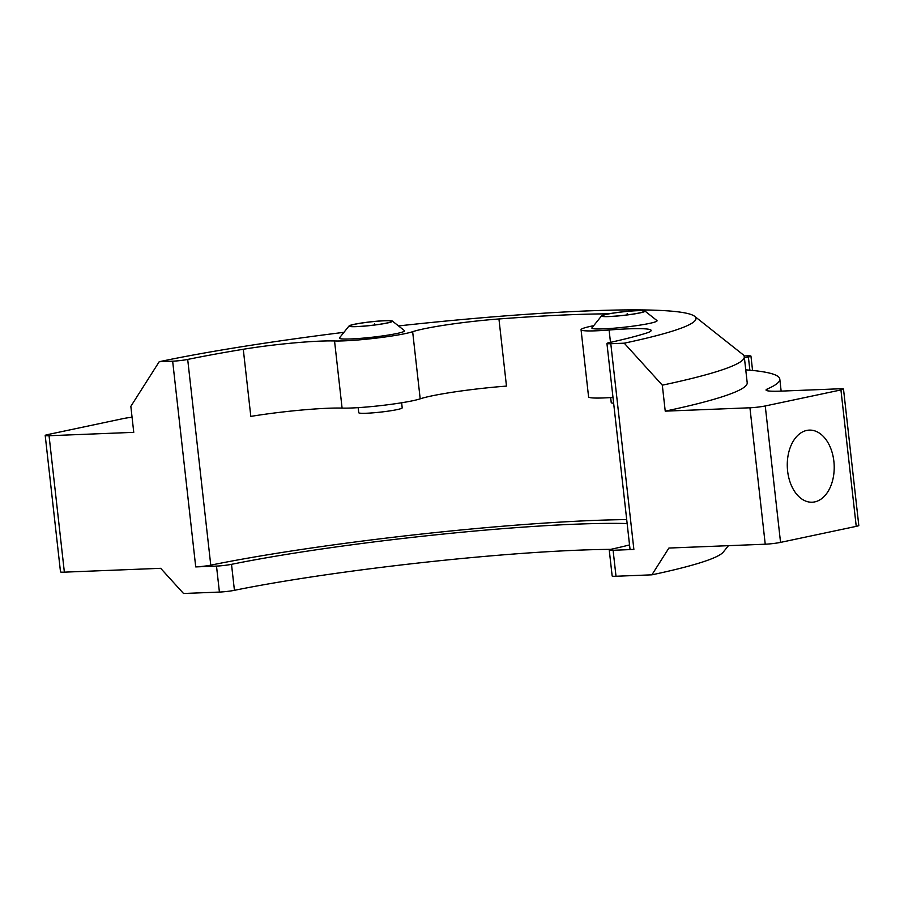 <?xml version="1.0" encoding="UTF-8"?>
<svg xmlns="http://www.w3.org/2000/svg" width="904" height="904" viewBox="0 0 904 904"><rect width="100%" height="100%" fill="white"/><g stroke="black" fill="none" stroke-linecap="round" stroke-linejoin="round"><path stroke-width="1.36" d="M814.753 501.889A36.081 23.447 87.7 0 0 834.053 463.243A36.081 23.447 87.7 0 0 809.306 430.112A36.081 23.447 87.7 0 0 806.73 430.428A36.081 23.447 87.7 0 0 787.429 469.086A36.081 23.447 87.7 0 0 812.176 502.217A36.081 23.447 87.7 0 0 814.753 501.889M412.653 331.7A43.731 3.661 173.6 0 1 405.241 333.599A43.731 3.661 173.6 0 1 334.548 340.966L342.085 408.099A43.731 3.661 -6.4 0 0 412.766 400.732A43.731 3.661 -6.4 0 0 420.19 398.833L412.653 331.7A65.608 5.492 173.6 0 1 498.94 318.965L506.477 386.098A65.608 5.492 -6.4 0 0 420.19 398.833M665.231 411.15L662.316 385.172L624.246 343.181A306.151 25.617 -6.4 0 0 694.645 316.31L742.783 354.458A349.882 29.278 173.6 0 1 744.286 356.764L747.201 382.754A349.882 29.278 173.6 0 1 665.231 411.15L749.936 407.783A10.938 0.915 -6.4 0 0 765.247 405.964L840.935 389.94A10.938 0.915 -6.4 0 0 843.5 389.048L858.8 525.473A10.938 0.915 173.6 0 1 856.235 526.365L780.547 542.389A10.938 0.915 173.6 0 1 765.236 544.208L668.904 548.05L651.897 574.831L616.008 576.255A10.938 0.915 173.6 0 1 612.155 575.995L609.239 550.005A10.938 0.915 -6.4 0 0 613.093 550.276L616.008 576.255M132.063 417.252A10.938 0.915 -6.4 0 0 123.452 418.541L47.765 434.575A10.938 0.915 -6.4 0 0 45.2 435.457A10.938 0.915 -6.4 0 0 49.053 435.728L133.758 432.349L130.843 406.359L159.206 361.724L172.653 361.193A10.938 0.915 -6.4 0 0 187.693 359.43L210.768 565.158A277.72 23.244 173.6 0 1 626.698 519.597M744.41 357.848L748.388 357.001A10.938 0.915 -6.4 0 0 750.953 356.119A10.938 0.915 -6.4 0 0 747.099 355.848L744.06 355.973M624.246 343.181L610.799 343.723L633.874 549.44L613.093 550.276M610.482 342.345L609.093 330.017A43.731 3.661 173.6 0 1 581.057 329.734L588.583 396.867A43.731 3.661 -6.4 0 0 612.991 397.421M627.139 523.54A250.385 20.95 -6.4 0 0 231.514 564.333L234.43 590.323A10.938 0.915 173.6 0 1 219.412 592.075L216.497 566.085L195.727 566.91L172.653 361.193M219.412 592.075L183.535 593.499L160.686 568.311L64.365 572.153A10.938 0.915 173.6 0 1 60.5 571.882L45.2 435.457M234.43 590.323A250.385 20.95 173.6 0 1 610.742 549.361M728.432 545.677L723.29 552.073A308.332 25.798 173.6 0 1 651.897 574.831M633.874 549.44A10.938 0.915 173.6 0 1 630.02 549.18L606.934 343.452A10.938 0.915 -6.4 0 1 609.239 342.627A277.72 23.244 -6.4 0 0 646.044 333.214A65.608 5.492 173.6 0 0 651.162 330.446A65.608 5.492 173.6 0 0 609.093 330.017M606.934 343.452A10.938 0.915 -6.4 0 0 610.799 343.723M694.645 316.31A306.151 25.617 -6.4 0 0 398.517 325.926M343.949 332.322A306.151 25.617 -6.4 0 0 159.206 361.724M342.085 408.099A65.608 5.492 -6.4 0 0 250.815 416.405L243.278 349.272A277.72 23.244 -6.4 0 0 187.693 359.43M243.278 349.272A65.608 5.492 173.6 0 1 334.548 340.966M608.742 313.835A277.72 23.244 -6.4 0 0 498.94 318.965M581.057 329.734A43.731 3.661 173.6 0 1 593.679 325.7M609.239 550.005A10.938 0.915 -6.4 0 1 611.511 549.18A250.385 20.95 -6.4 0 0 629.534 544.92M210.768 565.158A10.938 0.915 173.6 0 1 195.727 566.91M216.497 566.085A10.938 0.915 -6.4 0 0 231.514 564.333M744.286 356.764A349.882 29.278 173.6 0 1 662.316 385.172M843.5 389.048A10.938 0.915 -6.4 0 0 839.635 388.788L781.474 391.104A43.731 3.661 173.6 0 1 766.05 390.042A43.731 3.661 173.6 0 1 767.462 388.912A382.686 32.024 -6.4 0 0 779.802 379.092A382.686 32.024 -6.4 0 0 745.755 369.86M401.636 402.766L402.201 407.84A21.866 1.831 173.6 0 1 387.466 411.241A21.866 1.831 173.6 0 1 358.741 412.721L358.176 407.647M364.007 322.728A21.12 1.763 -6.4 0 0 349.859 326.152A21.12 1.763 -6.4 0 0 377.51 324.592A21.12 1.763 -6.4 0 0 391.692 321.462A21.12 1.763 -6.4 0 0 364.007 322.728M377.748 324.626A21.866 1.831 -6.4 0 0 392.392 321.078A21.866 1.831 -6.4 0 0 363.77 322.694A21.866 1.831 -6.4 0 0 349.08 325.937A21.866 1.831 -6.4 0 0 377.748 324.626M392.392 321.078L404.427 330.615A32.804 2.746 173.6 0 1 404.563 330.83A32.804 2.746 173.6 0 1 382.46 335.938A32.804 2.746 173.6 0 1 339.373 338.141A32.804 2.746 173.6 0 1 339.463 337.904L349.08 325.937M374.787 324.954L374.663 323.779M616.494 312.66A21.12 1.763 -6.4 0 0 602.358 316.084A21.12 1.763 -6.4 0 0 630.009 314.524A21.12 1.763 -6.4 0 0 644.179 311.394A21.12 1.763 -6.4 0 0 616.494 312.66M630.246 314.558A21.866 1.831 -6.4 0 0 644.891 311.01A21.866 1.831 -6.4 0 0 616.257 312.626A21.866 1.831 -6.4 0 0 601.578 315.869A21.866 1.831 -6.4 0 0 630.246 314.558M644.891 311.01L656.925 320.547A32.804 2.746 173.6 0 1 657.061 320.762A32.804 2.746 173.6 0 1 634.947 325.869A32.804 2.746 173.6 0 1 591.871 328.073A32.804 2.746 173.6 0 1 591.962 327.836L601.578 315.869M627.286 314.886L627.15 313.711M613.646 403.207A21.866 1.831 173.6 0 1 611.24 402.653L610.663 397.579M856.235 526.365L840.935 389.94M765.247 405.964L780.547 542.389M765.236 544.208L749.936 407.783M49.053 435.728L64.365 572.153M767.462 388.912L767.665 390.822M749.868 370.199L748.388 357.001M779.802 379.092L781.146 391.116M750.953 356.119L752.557 370.448"/></g></svg>
